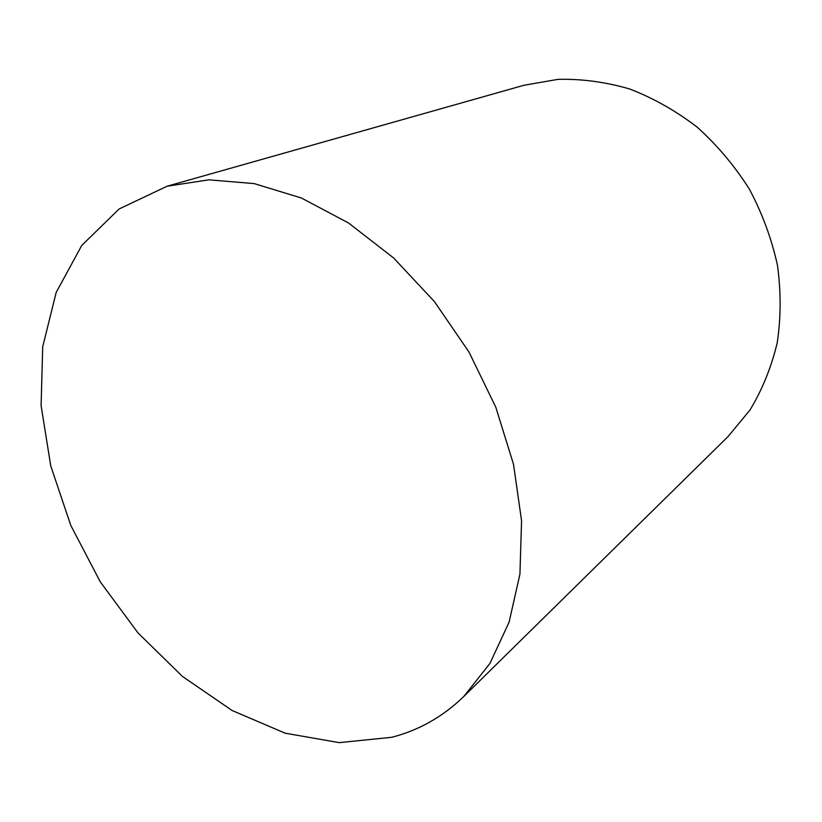 <?xml version="1.0" encoding="UTF-8"?>
<svg xmlns="http://www.w3.org/2000/svg" width="822" height="822" viewBox="0 0 822 822"><rect width="100%" height="100%" fill="white"/><g stroke="black" fill="none" stroke-linecap="round" stroke-linejoin="round"><path stroke-width="1.23" d="M391.714 737.293C418.768 730.368 442.77 716.784 463.731 696.553L489.933 663.436L509.075 622.223L519.936 574.105L521.569 520.758L513.514 464.307L495.8 407.219L469.033 352.124L434.427 301.602L393.594 257.944L348.538 222.988L301.376 197.999L254.193 183.604L208.911 179.833L167.164 186.204L119.159 208.942L81.799 245.388L56.194 292.406L42.703 346.812L41.1 405.606L50.769 466.023L70.846 525.546L100.305 581.884L137.952 632.858L182.412 676.403L232.102 710.506L285.131 733.183L339.229 742.636L391.714 737.293M463.731 696.553L728.097 436.523L750.044 409.921C762.292 389.638 771.344 367.29 777.191 342.887C781.003 317.662 781.085 291.8 777.458 265.29C771.663 238.883 762.313 213.525 749.417 189.194C734.673 165.952 717.257 145.268 697.19 127.163C675.961 110.878 653.439 98.147 629.642 88.971C605.547 81.974 581.647 78.768 557.953 79.364L523.984 85.262L167.164 186.204"/></g></svg>
